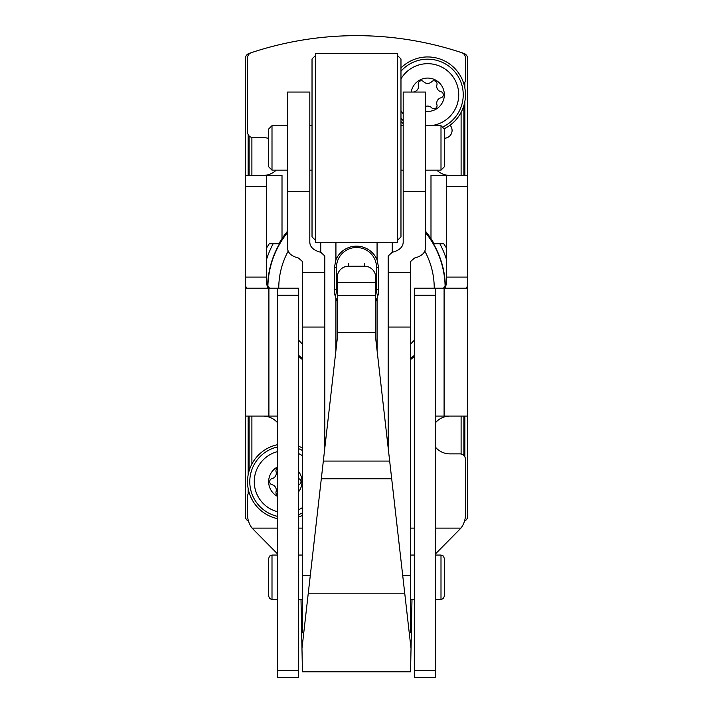 <?xml version="1.0" encoding="UTF-8"?>
<svg xmlns="http://www.w3.org/2000/svg" width="713" height="713" viewBox="0 0 713 713"><rect width="100%" height="100%" fill="white"/><g stroke="black" fill="none" stroke-linecap="round" stroke-linejoin="round"><path stroke-width="1.07" d="M466.035 54.732L463.913 53.422A333.55 333.55 0 0 0 249.087 53.422A5.561 5.561 0 0 0 245.317 58.68L245.317 516.132A5.561 5.561 0 0 0 248.498 521.158M464.502 521.158A5.561 5.561 0 0 0 467.683 516.132L467.683 58.68A5.561 5.561 0 0 0 463.913 53.422M249.087 53.422L246.965 54.732M248.142 493.913L248.142 488.405M248.142 474.938L248.142 416.071M248.142 175.425L248.142 134.588M464.858 82.512L464.858 88.02M464.858 101.487L464.858 175.425M464.858 416.071L464.858 456.908M278.765 288.212A77.735 77.735 0 0 1 288.204 251.101M424.796 251.101A77.735 77.735 0 0 1 434.235 288.212M414.315 340.172A77.735 77.735 0 0 1 410.421 344.201M302.579 344.201A77.735 77.735 0 0 1 298.685 340.172M267.865 287.874A88.635 88.635 0 0 1 287.571 232.5M425.429 232.5A88.635 88.635 0 0 1 445.135 287.874M414.315 355.395A88.635 88.635 0 0 1 410.421 358.55M302.579 358.55A88.635 88.635 0 0 1 298.685 355.395M404.726 593.171L375.68 338.247L375.68 277.25A11.114 11.007 180 0 0 364.557 266.243L348.443 266.243A11.114 11.007 180 0 0 337.32 277.25L337.32 338.247L301.973 648.482L302.437 671.789L410.563 671.789L411.027 648.482L404.726 593.171L308.274 593.171M301.002 599.526L301.973 648.482M410.982 650.666L411.998 599.526M277.562 670.354L277.562 677.35L298.685 677.35L298.685 288.212L277.562 288.212L277.562 670.354L298.685 670.354M435.438 288.212L414.315 288.212L414.315 677.35L435.438 677.35L435.438 288.212L444.092 288.212L444.092 416.071L467.683 416.071L467.683 277.09L446.561 277.09L446.561 175.425L430.991 175.425L430.991 238.597L434.172 243.739L443.762 243.739L446.561 248.186M435.438 553.939L460.955 528.119A22.237 22.237 0 0 0 465.455 514.706L465.455 459.43A5.561 5.561 0 0 0 459.903 453.869L449.894 453.869A18.903 18.903 0 0 1 435.438 447.149M435.438 422.791A18.903 18.903 0 0 1 449.894 416.071M414.315 356.536A89.499 89.499 0 0 1 410.421 359.646M302.579 359.646A89.499 89.499 0 0 1 298.685 356.536M263.106 416.071A18.903 18.903 0 0 1 277.562 422.791M277.562 553.939L252.046 528.119A22.237 22.237 0 0 1 247.545 514.706L247.545 496.435A5.561 5.561 0 0 1 249.14 492.54M463.86 83.884A5.561 5.561 0 0 0 465.455 79.99L465.455 57.94A5.561 5.561 0 0 0 461.65 52.664A333.55 333.55 0 0 0 251.35 52.664A5.561 5.561 0 0 0 247.545 57.94L247.545 132.065A5.561 5.561 0 0 0 253.097 137.627L263.106 137.627A18.903 18.903 0 0 1 268.667 138.465M276.207 170.157A18.903 18.903 0 0 1 263.106 175.425M266.439 248.186L269.238 243.739L278.828 243.739L282.009 238.597A89.499 89.499 0 0 1 287.571 231.128M425.429 231.128A89.499 89.499 0 0 1 430.991 238.597M449.894 175.425A18.903 18.903 0 0 1 436.793 170.157M444.333 138.465A18.903 18.903 0 0 1 445.928 138.046A7.781 7.781 0 0 0 450.055 125.203M269.594 288.212L266.439 284.612L266.439 175.425L282.009 175.425L282.009 238.597M277.562 416.071L245.317 416.071M467.683 284.612L466.659 288.212L444.092 288.212M277.562 288.212L246.341 288.212L245.317 284.612M266.439 175.425L245.317 175.425M446.561 277.09L446.561 284.612L443.406 288.212M467.683 175.425L446.561 175.425M444.092 416.071L435.438 416.071M375.68 274.309L375.68 277.25M337.32 274.309L337.32 277.25M411.205 92.039A16.675 16.675 0 0 1 430.206 78.27A16.675 16.675 0 0 1 444.163 97.146A16.675 16.675 0 0 1 425.429 111.281M425.429 106.54A5.561 5.561 0 0 1 431.668 107.788A3.137 3.137 0 0 0 436.935 104.74A5.561 5.561 0 0 1 440.946 97.797A3.137 3.137 0 0 0 440.946 91.71A5.561 5.561 0 0 1 436.935 84.767A3.137 3.137 0 0 0 431.668 81.719A5.561 5.561 0 0 1 423.647 81.719A3.137 3.137 0 0 0 418.371 84.767A5.561 5.561 0 0 1 414.369 91.71A3.137 3.137 0 0 0 413.549 92.039M400.973 78.849A31.06 31.06 0 0 1 453.914 78.154A31.06 31.06 0 0 1 430.572 125.684M403.193 113.902A31.06 31.06 0 0 1 400.973 110.658M400.973 67.976A37.798 37.798 0 0 1 458.423 72.788A37.798 37.798 0 0 1 444.315 128.688M403.193 123.581A37.798 37.798 0 0 1 400.973 121.531M277.562 496.417A16.675 16.675 0 0 1 277.562 466.917M298.685 471.658A16.675 16.675 0 0 1 298.685 491.676M277.562 495.277A3.137 3.137 0 0 1 276.065 491.658A5.561 5.561 0 0 0 272.054 484.715A3.137 3.137 0 0 1 272.054 478.628A5.561 5.561 0 0 0 276.065 471.676A3.137 3.137 0 0 1 277.562 468.058M298.685 484.697A3.137 3.137 0 0 0 298.685 478.637M277.562 511.747A31.06 31.06 0 0 1 277.562 451.596M298.685 453.62A31.06 31.06 0 0 1 302.579 455.821M302.579 507.513A31.06 31.06 0 0 1 298.685 509.724M277.562 518.663A37.798 37.798 0 0 1 277.562 444.68M298.685 446.302A37.798 37.798 0 0 1 302.579 448.022M302.579 515.312A37.798 37.798 0 0 1 298.685 517.041M388.184 255.985L388.184 272.348L388.184 255.985L392.248 252.304C399.458 250.379 403.112 246.974 403.193 242.099L403.193 92.039L425.429 92.039L425.429 248.079C425.296 252.874 421.641 256.199 414.476 258.053L410.421 261.662L410.421 327.053L388.184 327.053L388.184 448.022M377.07 242.42L377.07 259.826L378.737 268.222L378.737 290.271L377.07 298.64L377.07 350.44M337.32 301.421A22.237 22.05 180 0 1 335.93 298.64L334.263 290.271L334.263 268.222L335.93 259.826A22.237 22.05 180 0 1 377.07 259.826M324.816 255.985L324.816 272.348L302.579 272.348L302.579 261.662L298.524 258.053C291.367 256.208 287.713 252.883 287.571 248.079L287.571 92.039L309.807 92.039L309.807 242.099C309.897 246.983 313.551 250.388 320.752 252.304L324.816 255.985L324.816 448.022M375.68 301.421A22.237 22.05 180 0 0 377.07 298.64M409.235 632.734L410.421 632.734L410.421 327.053M324.816 327.053L302.579 327.053L302.579 632.734L303.765 632.734M410.421 272.348L388.184 272.348L388.184 327.053M302.579 327.053L302.579 272.348M444.333 129.178L444.333 166.815L444.333 129.178M272.001 170.157L272.001 125.684L268.667 129.017L268.667 166.815L272.001 170.157L287.571 170.157M315.36 55.641L312.027 58.974L312.027 236.868L315.36 240.201M315.36 54.206L315.36 242.42L397.64 242.42L397.64 53.413L315.36 53.413L315.36 54.206M397.64 55.641L400.973 58.974L400.973 236.868L397.64 240.201M444.333 558.546L444.333 596.184L444.333 558.546M268.667 558.546L268.667 596.184L268.667 558.546M266.439 259.719A94.455 94.455 0 0 1 273.168 243.739M439.832 243.739A94.455 94.455 0 0 1 446.561 259.719M461.106 112.36L461.106 175.425M461.106 416.071L461.106 454.003M251.894 137.493L251.894 175.425M251.894 416.071L251.894 464.065M249.113 135.942L249.113 175.425M249.113 416.071L249.113 470.892M463.887 105.533L463.887 175.425M463.887 416.071L463.887 455.562M267.607 287.722A88.902 88.902 0 0 1 287.571 232.081M425.429 232.081A88.902 88.902 0 0 1 445.393 287.722M414.315 355.742A88.902 88.902 0 0 1 410.421 358.889M302.579 358.889A88.902 88.902 0 0 1 298.685 355.742M348.443 263.302L348.443 266.243M364.557 263.302L364.557 266.243M375.68 282.598L337.32 282.598M460.955 528.119L435.438 528.119M414.315 528.119L410.421 528.119M302.579 528.119L298.685 528.119M277.562 528.119L252.046 528.119M435.438 670.354L414.315 670.354M435.438 295.209L414.315 295.209M467.683 186.548L446.561 186.548M298.685 295.209L277.562 295.209M266.439 277.09L245.317 277.09M266.439 186.548L245.317 186.548M268.908 288.212L268.908 416.071M375.68 295.645L337.32 295.645M375.68 332.454L337.32 332.454M389.672 461.07L323.328 461.07M391.695 478.788L321.305 478.788M400.973 71.22A35.579 35.579 0 0 1 455.919 73.145A35.579 35.579 0 0 1 443.37 126.673M403.193 120.595A35.579 35.579 0 0 1 400.973 118.287M277.562 516.381A35.579 35.579 0 0 1 277.562 446.953M298.685 448.691A35.579 35.579 0 0 1 302.579 450.545M302.579 512.799A35.579 35.579 0 0 1 298.685 514.652M335.93 298.64L335.93 350.44M335.93 242.42L335.93 259.826M425.429 191.69L403.193 191.69M309.807 191.69L287.571 191.69M410.421 575.614L402.72 575.614M310.28 575.614L302.579 575.614M320.752 242.42L320.752 252.304M392.248 242.42L392.248 252.304M425.429 125.684L440.999 125.684L440.999 170.157L444.333 166.815M435.438 555.053L440.999 555.053L440.999 599.526L443.334 598.563L444.333 596.184M268.667 558.386L269.666 556.006L272.001 555.053L272.001 599.526L269.666 598.563L268.667 596.184M378.728 267.607L376.509 267.348L376.509 289.398L378.737 289.683A22.237 22.05 180 0 1 375.68 300.841M376.509 267.348A20.009 19.848 180 0 0 356.5 247.5A20.009 19.848 180 0 0 336.491 267.348L336.491 289.398A20.009 19.848 180 0 0 337.32 295.066M375.68 295.066A20.009 19.848 180 0 0 376.509 289.398M336.491 267.348L334.272 267.607M336.491 289.398L334.263 289.683A22.237 22.05 180 0 0 337.32 300.841M440.999 125.684L444.333 129.017M425.429 170.157L440.999 170.157M309.807 170.157L312.027 170.157M272.001 125.684L287.571 125.684M309.807 125.684L312.027 125.684M400.973 170.157L403.193 170.157M400.973 125.684L403.193 125.684M440.999 555.053L443.334 556.006L444.333 558.386M410.421 599.526L414.315 599.526M435.438 599.526L440.999 599.526M410.421 555.053L414.315 555.053M272.001 599.526L277.562 599.526M298.685 599.526L302.579 599.526M272.001 555.053L277.562 555.053M298.685 555.053L302.579 555.053"/></g></svg>
